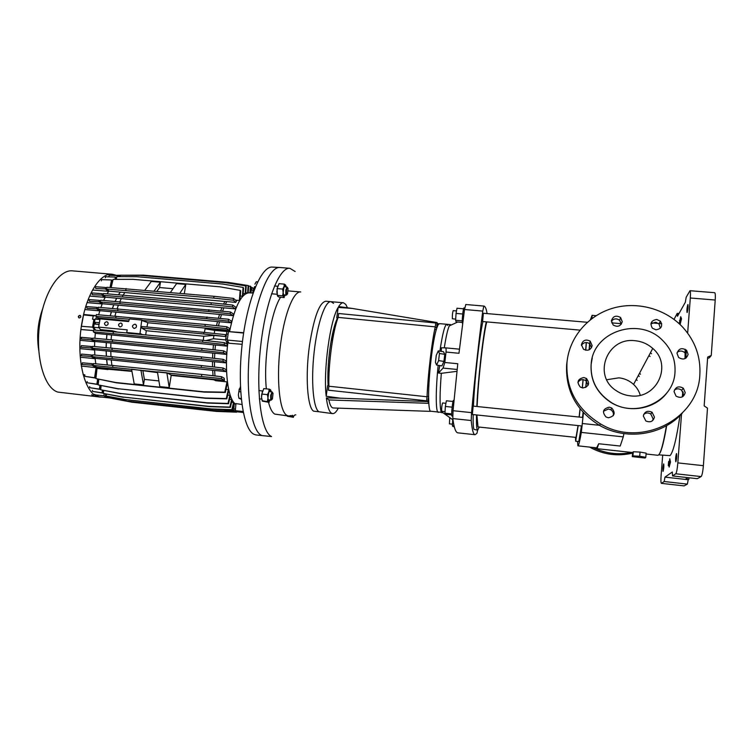 <?xml version="1.0" encoding="UTF-8"?>
<svg xmlns="http://www.w3.org/2000/svg" width="753" height="753" viewBox="0 0 753 753"><rect width="100%" height="100%" fill="white"/><g stroke="black" fill="none" stroke-linecap="round" stroke-linejoin="round"><path stroke-width="1.13" d="M338.304 408.135C336.327 411.929 334.426 413.755 332.6 413.623L331.282 413.077C329.042 411.336 327.404 406.281 326.369 397.913L340.215 398.168L326.19 396.257C323.178 370.401 329.993 320.571 338.153 307.44L352.093 308.41L338.671 306.565C340.328 303.901 341.9 302.631 343.377 302.753L345.787 304.41L347.434 307.77M332.6 413.623L318.848 411.74C313.257 408.154 310.867 381.225 314.114 352.329C317.295 323.414 325.145 300.805 330.991 301.68L333.541 303.337M437.7 411.957C435.648 409.359 435.789 387.964 438.18 365.309C435.789 387.964 435.648 409.359 437.7 411.957L438.274 412.418L437.7 411.957M444.289 347.83C446.058 336.393 447.734 329.07 449.325 325.861L450.548 324.618L446.84 324.289C444.788 324.844 442.472 333.805 439.903 351.162C442.472 333.805 444.788 324.844 446.84 324.289L447.734 325.4M442.604 412.484L430.264 411.185C429.558 410.131 429.078 407.486 428.815 403.241L428.626 396.953C428.372 376.726 432.777 339.575 436.712 328.233L438.011 325.004L439.432 323.63L446.84 324.289M338.153 307.44L336.76 317.813L337.608 318.877M328.882 385.762L327.63 385.621L326.19 396.257M328.148 385.677C326.67 364.857 331.367 330.671 337.278 318.453M428.626 396.953L427.704 401.556L428.815 403.241M427.083 396.313L428.306 396.445M340.215 398.168L427.704 401.556M326.369 397.913L328.901 399.947L428.815 403.326M328.901 399.947C329.955 405.312 331.461 407.985 333.41 407.966L430.415 411.373M347.152 408.446L381.084 409.641M438.011 325.004L437.013 322.548L436.712 328.233M352.093 308.41L437.013 322.548M336.76 317.813L337.946 317.926M435.196 327.414L436.42 327.536M434.754 329.466L436.288 329.645M433.144 338.182L434.265 338.257M432.843 339.979L433.916 340.074M456.506 310.933L453.202 310.641C452.506 312.777 452.224 315.488 452.365 318.754L455.687 319.15M332.421 334.37L332.384 341.25M328.986 375.098L327.941 380.491M256.274 434.989L271.56 436.552C261.253 432.25 255.615 391.532 260.642 346.455C265.545 301.36 279.401 266.722 289.914 268.313L295.12 271.513M255.898 434.933L254.194 434.387C243.332 430.038 237.129 389.95 242.033 345.382C246.815 300.795 261.065 266.11 272.209 267.08L279.711 267.494C268.821 266.534 254.787 301.369 249.996 346.145C245.092 390.892 251.06 431.111 261.668 435.432C250.994 431.102 245.036 390.421 250.071 345.439C254.994 300.428 269.188 265.894 280.06 267.513L289.914 268.313M291.053 415.552L288.7 416.014L287.015 415.421C279.156 411.853 275.833 375.747 281.01 341.137C285.095 311.883 293.999 290.78 300.758 291.957L288.164 290.903M288.7 416.014L274.76 414.094C272.238 412.597 270.148 408.653 268.501 402.271M266.346 388.859C263.211 359.435 270.741 311.996 280.596 297.237M313.653 411.185C307.393 407.844 305.106 375.851 309.511 345.222C313.992 317.041 319.423 302.377 325.823 301.228L330.991 301.68C325.145 300.805 317.295 323.414 314.114 352.329C310.867 381.225 313.257 408.154 318.848 411.74L313.653 411.185M332.657 333.287L332.779 338.897M328.92 377.338L327.969 381.602M451.696 414.875L445.569 414.235L444.957 413.209L451.668 413.915M444.957 413.209L445.362 406.451L452.129 407.157M445.362 406.451L446.378 400.784L453.042 401.471M454.257 426.678L452.892 426.527L452.374 425.661L454.059 425.84M452.374 425.661L452.741 419.75M462.286 322.444L456.149 321.898L455.621 320.279L462.248 320.863M455.621 320.279L456.045 313.417L462.709 313.992M456.045 313.417L456.996 308.231L463.556 308.805M449.748 417.604L449.437 423.835M464.742 308.005L463.961 307.939C463.199 307.44 461.749 321.597 462.398 323.188L462.653 323.395M656.729 322.51L656.663 323.31M676.476 453.57C675.62 456.534 675.394 459.274 675.799 461.777L675.855 461.758C676.702 458.812 676.928 456.073 676.533 453.551L676.476 453.57M663.647 463.942C662.922 466.615 662.715 469.1 663.026 471.406L663.064 471.387C663.788 468.724 664.005 466.239 663.694 463.923L663.647 463.942M687.8 304.645C686.971 307.808 686.727 310.443 687.075 312.551L687.207 312.439C688.035 309.285 688.27 306.65 687.931 304.523L687.8 304.645M679.978 415.562C676.476 439.037 673.154 452.393 670.01 455.631L658.743 454.85M666.678 425.596C664.061 441.089 661.671 450.501 659.487 453.824M685.155 349.241L685.004 358.626M682.82 391.654L682.293 396.887M707.575 358.503L709.373 357.779L711.246 355.51L707.679 357.063L704.159 405.905L707.491 408.145L703.377 465.683C702.841 471.839 702.088 475.472 701.118 476.583L675.78 473.769C676.608 472.649 677.286 469.015 677.832 462.888L681.531 413.971M662.678 455.273L661.125 475.162C660.776 480.122 660.861 482.852 661.36 483.36L684.119 485.892L687.357 484.123L688.223 479.727L688.882 479.35L685.927 478.852L687.969 477.647M688.882 479.35L688.995 477.769M689.983 290.714L714.682 292.691C715.312 293.039 715.491 295.477 715.218 300.023L690.313 298C690.614 293.482 690.51 291.044 689.983 290.714L686.19 297.256L685.296 302.348L677.455 316.279L677.239 313.352L679.018 313.502M711.246 355.51L715.218 300.023M684.119 485.892L661.36 483.36M661.454 483.332L664.174 481.515L664.974 477.12L672.325 471.99L672.542 475.934L697.278 478.692L701.118 476.583M682.849 396.577L683.169 392.36M685.757 358.23L686.369 350.089M687.649 333.127L690.313 298M677.239 313.352L674.02 319.376M664.174 481.515L687.357 484.123M664.974 477.12L688.223 479.727M672.542 475.934L675.78 473.769M670.49 462.097L669.775 458.746L669.615 460.827L668.589 461.636L668.278 465.768L669.295 464.987L669.135 467.067L670.49 462.097M679.479 323.959L680.26 322.632L680.11 324.552L681.512 318.783L680.721 316.684L679.244 323.734M669.615 460.827L670.226 460.892M668.589 461.636L669.662 461.749L669.417 464.996M670.311 461.25L669.662 461.749M680.571 318.66L681.493 318.745M679.488 320.524L680.543 320.609L680.383 322.642M681.437 319.074L680.543 320.609M578.05 425.577L576.026 437.408L478.004 426.932L476.884 414.978M477.129 406.526C478.155 379.898 483.445 333.795 486.777 321.898M441.983 412.804L441.013 411.354C439.667 405.594 439.771 392.915 441.324 373.319L456.958 371.333M439.752 365.553L438.491 373.036L441.324 373.319M438.491 373.036L443.046 368.095L444.825 362.485L446.03 352.056C446.256 349.514 446.058 348.112 445.418 347.848L441.437 347.792L441.258 351.387M479.266 427.073L477.666 430.189L477.242 429.718C476.593 428.137 476.348 423.214 476.527 414.941M476.828 406.498C478.004 379.983 482.814 337.015 486.259 321.851M477.666 430.189L473.966 429.37C473.279 427.779 473.006 422.857 473.148 414.592M473.43 406.149C474.541 379.634 479.379 336.695 482.908 321.559M482.598 321.531L483.37 313.257M472.329 414.508L473.166 406.121M446.03 352.056L458.972 353.279L464.516 309.511L465.815 304.523M465.721 304.513L483.868 306.066C485.252 306.264 486.316 308.777 487.087 313.587M465.768 304.513L483.868 306.066L482.758 311.093L464.516 309.511M477.637 430.179L476.931 433.342L475.058 434.707L457.843 432.843C455.763 432.711 454.078 427.958 452.798 418.574L453.033 410.705L471.557 412.644C474.898 376.641 478.635 342.794 482.758 311.093M471.557 412.644L471.218 420.522L452.798 418.574M475.058 434.707C473.373 434.622 472.093 429.897 471.218 420.522M453.033 410.705L457.786 363.737L444.825 362.485M445.418 347.848L459.452 349.166L445.447 347.858M436.26 355.378L435.441 362.409L436.599 365.054L441.898 365.892L443.931 361.44L444.759 354.334L443.536 351.755L438.255 350.898L436.26 355.378M436.599 365.054L438.613 360.593L443.931 361.44M438.613 360.593L439.451 353.477L444.759 354.334M439.451 353.477L438.255 350.898M645.81 457.297L646.14 453.155L640.05 452.073L633.282 451.762L632.633 452.525L632.294 456.638L645.086 458.031L645.81 457.297L639.711 456.233L640.05 452.073M639.711 456.233L632.934 455.904L633.282 451.762M632.934 455.904L632.294 456.638M328.402 390.252L328.892 386.223C328.233 364.829 332.873 330.623 338.144 317.389L338.671 313.502L435.761 322.981M328.892 386.223L427.036 396.775C427.883 375.248 432.006 340.478 435.281 326.858L435.752 322.915M338.144 317.389L435.281 326.858M435.281 327.047C432.024 340.572 427.911 375.276 427.064 396.699L426.575 400.869L427.036 396.775M328.355 390.205L426.556 400.822M453.993 400.445L453.532 400.398C452.704 399.881 451.085 415.091 451.866 415.985L452.713 416.145M442.651 403.015L442.595 402.968C441.823 405.34 441.522 408.107 441.7 411.26L441.813 411.27M638.318 375.512L639.288 376.462M637.179 380.369L636.2 379.484M651.561 353.75L650.413 352.818M583.161 379.644L582.351 387.899M580.149 408.907L579.236 417.068M578.21 425.596L575.668 441.22L575.508 437.352M575.668 441.22L578.784 441.559L581.448 425.934M582.493 417.407L583.076 412.324M585.721 387.475L586.587 378.59M606.72 379.728L618.891 377.837C624.519 378.439 629.414 380.623 633.574 384.416C636.803 387.447 639.033 391.042 640.257 395.212M630.44 395.843C625.254 395.297 620.528 393.584 616.255 390.675C592.206 375.653 607.031 336.892 635.09 340.723C641.848 341.391 647.731 343.961 652.747 348.432C672.853 365.036 656.729 399.655 630.44 395.843M591.161 364.245C592.658 331.621 639.363 315.931 662.781 340.563C671.582 349.439 675.648 359.962 674.989 372.123C673.935 401.547 634.967 419.11 610.024 401.65C596.611 392.285 590.324 379.823 591.161 364.245M667.318 392.322C655.016 409.547 627.955 413.915 609.949 401.82C596.555 392.464 590.267 380.011 591.105 364.452L592.272 357.957M567.009 362.184C569.39 337.476 587.735 315.752 612.349 308.344C636.963 300.955 665.756 308.645 683.253 327.771C695.264 341.316 700.798 356.95 699.848 374.674C698.37 419.798 640.135 448.242 600.357 423.807C576.732 409.067 565.616 388.52 567.009 362.184M682.246 413.209C662.508 435.498 625.837 440.712 599.633 425.426C576.28 410.846 565.287 390.525 566.67 364.471L567.235 360.169M611.417 320.759L613.168 325.004C617.639 327.423 620.67 326.313 622.242 321.691L620.594 317.531C616.105 315.008 613.046 316.081 611.417 320.759M581.401 344.658L583.5 349.241C587.867 351.256 590.757 350.06 592.169 345.636L590.173 341.137C585.787 339.01 582.86 340.187 581.401 344.658M582.831 387.964C588.987 386.553 590.164 383.381 586.361 378.439L583.791 377.526C577.579 378.994 576.44 382.195 580.375 387.127L582.831 387.964M588.149 385.197L585.796 380.557L583.255 379.653C580.798 379.54 579.001 380.538 577.88 382.646M608.358 417.764C614.674 416.296 615.803 413.049 611.756 408.022L609.29 407.175C602.918 408.71 601.835 411.985 606.033 416.993L608.358 417.764M613.262 415.722C613.799 413.284 613.017 411.317 610.909 409.82L608.462 408.983L603.445 411.26M643.326 415.985L645.839 420.955C650.291 422.81 653.162 421.529 654.451 417.115L652.079 412.249C647.589 410.253 644.672 411.505 643.326 415.985M652.597 420.663L653.105 418.828L650.761 414.009C648.267 412.512 645.914 412.644 643.711 414.404M674.039 391.569L676.053 396.125C680.674 398.497 683.724 397.339 685.221 392.652L683.347 388.219C678.707 385.705 675.601 386.816 674.039 391.569M683.037 396.454L683.526 394.647L681.672 390.261C679.281 388.473 676.872 388.379 674.434 389.969M676.994 353.336L678.613 357.477C683.263 360.235 686.435 359.19 688.11 354.343L686.604 350.324C681.945 347.425 678.735 348.432 676.994 353.336M686.143 357.948L686.388 356.753L684.901 352.771C682.397 350.653 679.827 350.503 677.173 352.329M655.91 329.805C661.501 328.854 662.988 325.974 660.372 321.164L656.748 319.46C651.1 320.467 649.651 323.376 652.399 328.204L655.91 329.805M660.362 328.233L658.979 323.922L655.402 322.237L650.874 323.941M591.999 318.5L592.093 315.328L590.399 319.724M577.485 441.418L577.909 445.832C578.577 446.011 579.716 441.531 581.325 432.42L583.453 412.719M632.633 452.544L597.073 448.684L596.677 447.771L598.71 443.743L620.208 446.049L623.286 436.862L581.325 432.42M585.872 387.4L586.691 378.674M589.326 349.731L590.088 341.071M623.908 433.606L623.286 436.862M650.084 356.489L648.935 355.585M639.532 373.243L640.502 374.222M586.389 342.502L585.787 350.23M589.11 349.834L589.58 343.603M586.248 342.502L585.665 350.201M583.057 379.634L582.248 387.87M580.045 408.775L579.104 417.058M597.073 448.684L598.71 443.743M646.074 453.993L657.849 455.273C660.249 455.057 663.12 445.211 666.443 425.737M592.093 315.328L596.141 315.676L592.093 315.328M591.566 347.594L589.571 343.65C586.239 341.73 583.519 342.314 581.391 345.411M621.3 324.185L619.653 320.317C616.594 318.171 613.836 318.463 611.398 321.202M631.663 452.44C618.204 455.179 605.308 453.522 592.969 447.47M632.586 453.108C617.601 456.61 603.369 454.661 589.881 447.244L589.637 447.103M286.291 286.978L285.651 285.076L284.323 284.126L279.043 283.674L277.057 288.813L277.368 295.722M277.678 286.093L276.831 291.948L277.659 296.183L279.005 297.096L284.257 297.557L283.966 296.738L285.632 295.016M285.651 285.076L284.013 286.639L283.166 292.493L283.966 296.738L282.629 295.816L277.339 295.364M284.323 284.126L284.013 286.639L282.657 289.067L283.166 292.493L282.629 295.816M277.358 288.615L282.657 289.067M229.571 331.555C234.72 306.8 241.129 293.896 248.801 292.832L249.168 292.851M243.671 332.713L228.498 331.612L227.208 340.045L242.475 341.504M243.624 333.042L228.498 331.612M242.155 344.309L229.006 343.255L227.208 340.045M235.868 404.239L235.708 404.21C227.98 399.627 224.093 370.627 228.018 341.486M241.929 404.483L235.915 403.599L235.369 410.677L237.647 411.863L243.275 412.475M243.087 411.514L235.369 410.677M252.49 293.021L254.175 287.439M93.56 330.558L80.948 329.532M83.621 314.472L96.168 315.676M96.422 316.655L95.876 318.999M108.743 290.705L108.319 291.289L92.572 290.037M105.053 296.71L104.733 297.322L89.616 296.08M102.05 303.243L101.806 303.873L87.056 302.621M99.594 310.189L99.396 310.829L84.882 309.568M94.332 340.968L94.304 341.646L80.025 340.3M94.2 349.298L94.21 349.994L79.874 348.63M94.662 357.891L94.737 358.626L80.26 357.223M95.904 366.786L96.064 367.596L93.833 367.379L96.092 367.718L96.685 370.401L95.189 378.006L94.586 377.752L96.092 367.718M95.744 375.201L96.262 375.276M109.665 397.913L106.662 396.793L106.747 396.266M94.803 330.125L92.553 327.141L81.644 326.322M92.553 327.141L93.899 319.413L94.84 319.94M93.899 319.413L92.525 319.206L93.24 315.874L96.149 315.742M93.24 315.874L83.79 314.952M106.662 396.793L105.298 396.624L105.74 394.035M105.298 396.624L104.008 395.814L104.14 393.734M104.008 395.814L94.68 394.807L94.718 394.299M102.436 390.261L102.05 392.821L92.911 391.456L102.634 393.057L103.152 390.393M102.05 392.821L102.634 393.057M92.318 391.221L92.44 390.393M99.933 385.414L99.377 389.122L90.181 387.757L99.97 389.357L100.714 385.564M99.377 389.122L99.97 389.357M89.579 387.513L89.72 386.6M97.636 379.088L96.873 384.19L87.621 382.835L97.466 384.444L98.483 379.258M96.873 384.19L97.466 384.444M87.009 382.58L87.169 381.536M94.586 377.752L85.287 376.406L95.189 378.006M81.305 366.062L93.833 367.379M84.665 376.142L84.863 374.862L83.103 374.58M96.064 367.596L92.007 365.196L81.051 364.414M92.007 365.196L92.261 363.727L93.428 364.113M82.152 364.264L82.406 362.805L92.261 363.727M94.737 358.626L91.188 356.461L80.147 355.661M91.188 356.461L91.442 354.992L92.657 355.407M81.305 355.548L81.559 354.079L91.442 354.992M94.21 349.994L90.991 347.961L79.865 347.161M90.991 347.961L91.245 346.493L92.478 346.945M81.079 347.067L81.343 345.599L91.245 346.493M94.304 341.646L91.292 339.688L80.1 338.888M91.292 339.688L91.546 338.219L92.798 338.69M80.204 337.325L81.606 337.448M81.371 338.812L81.625 337.344L91.546 338.219M87.16 308.306L96.685 308.862L99.396 310.829M98.172 307.958L96.939 307.403L96.685 308.862M87.037 306.735L85.738 306.631M96.939 307.403L87.066 306.612L86.802 308.062M89.588 301.322L99.057 301.821L101.806 303.873M100.516 300.946L99.311 300.381L99.057 301.821M89.438 299.75L88.148 299.647M99.311 300.381L89.466 299.6L89.212 301.049M92.515 294.705L101.9 295.148L104.733 297.322M103.321 294.282L102.154 293.708L101.9 295.148M92.308 293.133L91.028 293.03M102.154 293.708L92.346 292.955L92.092 294.385M96.055 288.568L105.298 288.907L108.319 291.289M105.298 288.907L105.552 287.477L106.672 288.051M105.552 287.477L95.791 286.742L95.537 288.173M110.06 287.486L111.548 279.965L101.57 279.645L101.335 280.86M111.548 279.965L112.122 280.351L111.039 287.552M114.945 279.372L115.397 277.076L105.495 276.756L105.298 277.753M115.397 277.076L115.962 277.462L115.67 279.372M118.758 276.596L118.946 275.607L109.11 275.297L108.94 276.153M118.946 275.607L119.407 276.596M120.433 275.221L112.395 275.4M109.656 397.942L99.095 396.793L94.68 394.807M83.555 314.961L81.456 326.077M91.65 394.751L93.438 395.353L91.65 394.751M112.235 274.261L72.796 270.882C60.296 269.226 45.754 289.406 40.671 317.992C34.054 351.82 43.119 387.861 57.849 392.087L100.3 397.095C85.258 396.897 75.121 358.767 82.086 321.926C87.019 293.096 100.667 272.68 112.235 274.261L115.557 275.071M102.192 397.132L100.3 397.095M79.884 315.385L80.26 315.488C81.258 316.665 80.938 317.493 79.319 317.973L78.943 317.87C77.936 316.693 78.246 315.865 79.884 315.385M80.571 315.714L80.119 315.573C78.698 315.865 78.274 316.618 78.867 317.832M38.789 350.503C36.455 336.017 37.829 321.898 42.912 308.137M271.334 391.871L270.572 389.781L269.169 389.15L263.804 388.595L261.743 394.167L261.507 397.33L262.421 401.18L269.169 402.347L268.83 401.867L270.449 400.022M262.392 391.268L261.507 397.33M270.572 389.781L268.821 391.946L267.946 398.008L268.83 401.867L262.053 400.7M269.169 389.15L268.821 391.946L267.409 394.638L267.946 398.008L267.419 401.264M262.035 394.073L267.409 394.638M96.883 369.638L96.328 367.003M95.772 363.784L95.076 358.117M94.831 355.039L94.596 349.533M94.577 346.54L94.727 341.203M94.897 338.257L95.349 333.118M95.706 330.2L93.579 327.282L95.019 319.084L100.036 318.961M95.904 378.58L97.015 368.415L108.027 369.554L107.801 368.377L96.77 367.238L93.203 365.393L221.326 378.561L224.441 380.416L215.358 379.484L215.509 380.67L227.02 381.865L227.18 383.879L225.316 392.454L204.204 392.097L116.348 382.806L95.904 378.58L115.633 382.496L203.63 391.795L224.771 392.153L227.02 381.865M107.199 364.8L106.578 359.482L95.518 358.362L92.44 356.668L201.192 367.426L222.832 369.883L226.182 371.634L214.624 370.457L214.991 375.945M106.324 356.047L106.126 350.898L95.038 349.787L92.261 348.178L201.286 358.786L222.944 361.214L226.06 362.89L214.473 361.732L214.511 367.05M106.107 347.528L106.248 342.568L95.16 341.476L92.581 339.895L201.748 350.352L223.406 352.752L226.361 354.39L214.774 353.251L214.539 358.381M106.446 339.236L106.87 334.473L95.791 333.4L93.334 331.838L202.529 342.126L224.187 344.488L227.029 346.126L215.443 344.996L215 349.929M227.651 340.827L227.34 343.368L225.411 343.18M224.187 344.488L224.469 342.634L227.218 344.225L227.029 346.126M92.581 339.895L92.901 338.088L202.03 348.498L223.688 350.889L226.446 352.432L226.361 354.39M92.261 348.178L92.581 346.361L201.569 356.931L223.227 359.35L226.032 360.875L226.06 362.89M92.44 356.668L92.751 354.851L201.475 365.572L223.114 368.019L226.022 369.563L226.182 371.634M93.203 365.393L93.523 363.586L201.823 374.42L221.608 376.707L224.215 378.279L224.441 380.416M98.765 379.314L98.201 384.915L117.845 388.68L205.305 398.026L226.286 398.563L228.31 389.602L225.985 389.357M228.31 389.602L228.573 391.08L226.822 398.845L205.87 398.309L117.845 388.68M101.109 385.64L100.714 389.781L120.254 393.442L207.169 402.799L227.999 403.448L229.881 395.316L227.67 395.08M229.881 395.316L230.211 396.417L228.526 403.73L207.724 403.081L120.254 393.442M103.65 390.487L103.387 393.442L122.814 397.029L209.174 406.385L229.863 407.1L231.642 399.523L229.552 399.297M231.642 399.523L232.037 400.314L230.38 407.373L209.729 406.658L122.814 397.029M106.361 394.148L106.192 396.05L125.506 399.598L211.311 408.926L231.858 409.679L233.562 402.469L231.585 402.253M233.562 402.469L234.014 402.987L232.376 409.943L211.857 409.19L125.506 399.598M233.967 403.175L235.858 404.417M106.662 321.7L107.378 321.936C108.733 323.734 108.281 324.948 105.994 325.588L105.881 325.569C103.829 323.988 104.083 322.698 106.662 321.7M120.706 323.028L121.431 323.263C122.786 325.08 122.325 326.294 120.038 326.924L119.934 326.915C117.854 325.324 118.117 324.035 120.706 323.028M134.843 324.195L135.653 324.458C137.131 326.435 136.622 327.762 134.128 328.44L134.015 328.43C131.747 326.698 132.02 325.287 134.843 324.195M97.702 318.839L97.965 317.71M98.69 314.773L99.923 310.424M100.893 307.45L102.361 303.468M103.641 300.438L105.335 296.917M107.086 293.783L108.978 290.893M109.27 319.733L109.43 319.037L98.379 318.001L96.036 316.392L96.356 314.594L205.296 324.468L226.898 326.783L229.712 328.534L229.336 330.313L217.796 329.23L217.636 330.04L229.119 331.574M110.239 315.686L111.34 311.733L100.337 310.716L97.984 309.05L98.295 307.252L228.526 319.234L231.425 321.107L230.955 322.811L111.34 311.733M112.432 308.335L113.722 304.758L102.766 303.76L100.337 302L100.648 300.212L230.456 311.977L233.486 314.02L232.912 315.639L113.722 304.758M115.153 301.285L116.611 298.179L105.712 297.2L103.142 295.298L103.453 293.519L211.282 302.791L232.715 305.069L235.943 307.346L235.247 308.862L223.867 307.836L222.615 311.149M118.579 294.592L120.16 292.117L109.336 291.157L106.502 289.03L106.804 287.269L213.993 296.296L233.543 298.395L236.498 301.012L235.745 302.386L226.757 301.586L225.392 304.297M248.462 285.848L250.853 286.611L250.457 292.917M250.382 286.149L249.958 292.889M123.652 275.212L143.324 275.146L228.244 282.384L248.142 285.538L248.622 285.999L248.17 292.87M248.142 285.538L247.652 292.955L245.76 292.785M120.085 276.605L120.442 275.184L140.18 275.372L225.684 282.676L245.723 285.914L246.203 286.385L245.704 293.538L243.134 293.698M245.723 285.914L245.158 293.877M116.226 279.372L116.913 276.586L136.811 276.69L222.926 284.069L243.087 287.439L243.577 287.91L243.003 295.515L242.419 296.221L240.263 296.033M243.087 287.439L242.419 296.221M111.133 287.552L113.091 279.382L133.159 279.344L219.914 286.818L240.198 290.376L240.706 290.846L239.991 299.27L239.341 300.494L235.529 300.155M173.03 288.71L159.58 287.542L160.455 282.234L151.297 281.443L144.849 290.206M184.316 293.679L185.812 284.418L176.56 283.617L170.432 292.456M240.198 290.376L239.341 300.494M226.738 301.624L120.16 292.117M106.502 289.03L213.711 298.094L233.27 300.202L235.745 302.386M120.273 292.192L118.72 294.602M223.848 307.864L116.611 298.179M103.142 295.298L210.991 304.598L232.432 306.895L235.247 308.862M116.715 298.244L115.275 301.294M100.337 302L208.675 311.516L230.173 313.813L232.912 315.639M113.816 304.824L112.536 308.335M97.984 309.05L206.689 318.773L228.244 321.079L230.955 322.811M111.435 311.789L110.343 315.686M128.697 320.947L109.43 319.037M96.036 316.392L129.158 319.206M109.514 319.093L109.364 319.743M99.933 319.545L95.019 319.084M93.579 327.282L99.123 327.809M217.786 329.249L147.823 322.745L141.771 320.063L129.516 318.924L128.594 321.55L100.055 318.867L98.615 327.103L100.431 329.626L112.338 330.765L115.67 331.875M93.334 331.838L93.654 330.03L127.605 333.024M215.443 345.025L106.87 334.473M106.964 334.52L106.54 339.245M214.774 353.27L106.248 342.568M106.342 342.615L106.211 347.538M214.473 361.76L106.126 350.898M106.22 350.945L106.418 356.056M214.624 370.485L106.578 359.482M106.691 359.539L107.312 364.81M131.879 370.956L107.801 368.377M157.546 372.631L131.549 369.149L134.213 383.908L143.503 384.887L144.407 379.399L158.902 380.914M215.358 379.512L171.119 375.013L166.874 372.782L157.415 371.813L159.834 386.609L169.209 387.607L171.176 375.399L213.485 379.757L215.48 380.481M107.924 368.433L108.027 369.554M131.954 371.361L108.084 369.243M118.55 388.981L98.201 384.915M120.951 393.734L100.714 389.781M123.501 397.311L103.387 393.442M126.184 399.871L106.192 396.05M109.053 396.727L107.406 396.426M109.157 397.377L107.406 396.549M112.169 398.403L131.229 401.923L215.913 411.157L236.188 411.91L236.329 411.317M112.169 398.422L131.888 402.196L216.44 411.411L236.687 412.164L236.828 411.562M236.771 411.778L237.468 411.806M221.467 314.594L220.347 318.359M219.452 321.747L218.492 325.88M160.455 282.234L154.12 291.025M159.58 287.542L156.916 291.27M185.812 284.418L179.788 293.284M233.543 298.395L233.27 300.202M213.993 296.296L213.711 298.094M126.099 288.559L125.798 290.329M123.323 294.931L124.782 292.663M223.537 304.099L224.836 301.558M232.715 305.069L232.432 306.895M211.282 302.791L210.991 304.598M122.908 294.894L122.607 296.682M119.868 301.624L121.242 298.715M220.704 310.942L221.909 307.789M230.456 311.977L230.173 313.813M208.958 309.69L208.675 311.516M120.216 301.652L119.915 303.45M117.12 308.692L118.353 305.285M218.408 318.152L219.49 314.528M228.526 319.234L228.244 321.079M206.971 316.938L206.689 318.773M117.948 308.749L117.637 310.556M114.927 316.053L115.981 312.26M216.525 325.673L217.466 321.672M226.898 326.783L226.615 328.628L229.336 330.313M205.296 324.468L205.004 326.313L226.615 328.628M116.066 316.138L115.755 317.945M142.816 320.486L205.004 326.313M113.929 320.176L114.07 319.564M99.067 324.496L94.718 324.082L95.029 322.331L99.396 322.632M117.204 332.026L112.338 330.765M98.615 327.103L127.191 329.842L126.815 332.035L127.803 333.259L202.821 340.271L202.529 342.126M113.091 333.475L113.402 331.659M213.447 344.893L213.014 349.712M202.821 340.271L224.469 342.634M111.115 339.631L111.519 335.01M223.406 352.752L223.688 350.889M201.748 350.352L202.03 348.498M112.319 341.58L112.63 339.754M212.779 353.138L212.562 358.164M110.776 347.933L110.907 343.104M222.944 361.214L223.227 359.35M201.286 358.786L201.569 356.931M111.952 349.881L112.263 348.055M212.497 361.628L212.534 366.824M110.973 356.451L110.785 351.444M222.832 369.883L223.114 368.019M201.192 367.426L201.475 365.572M112.046 358.39L112.357 356.574M212.666 370.354L213.043 375.719M111.858 365.205L111.246 360.047M221.608 376.707L221.326 378.561M201.531 376.274L201.823 374.42M112.677 367.125L112.988 365.309M140.924 370.118L143.503 384.887M142.976 371.135L144.407 379.399M166.874 372.782L169.209 387.607M224.771 392.153L225.316 392.454M203.63 391.795L204.204 392.097M115.633 382.496L116.348 382.806M226.286 398.563L226.822 398.845M205.305 398.026L205.87 398.309M227.999 403.448L228.526 403.73M207.169 402.799L207.724 403.081M229.863 407.1L230.38 407.373M209.174 406.385L209.729 406.658M231.858 409.679L232.376 409.943M211.311 408.926L211.857 409.19M109.129 397.697L128.989 401.481L109.825 397.97L109.166 397.226L115.501 397.913M236.687 412.164L236.188 411.91M216.44 411.411L215.913 411.157M131.888 402.196L131.229 401.923M250.815 292.936L252.142 287.495L250.805 287.382M252.142 287.495L253.479 288.681M236.122 411.194L234.531 411.279M236.056 411.449L233.769 410.263L234.249 403.203M230.07 409.858L233.769 410.263M227.34 343.368L225.58 339.932L213.447 338.765L205.851 340.601M225.58 339.932L226.869 331.508L229.204 331.132M217.636 330.03L205.08 328.816L214.746 330.369L226.869 331.508M127.21 332.572L139.484 333.748L140.039 333.306L141.771 320.063M95.029 322.331L94.756 324.035L99.104 324.298M139.484 333.748L140.274 334.464M128.321 401.217L213.56 410.498L233.967 411.27L234.079 410.79L223.189 409.604M128.989 401.481L214.097 410.762L234.475 411.524L234.079 410.79M140.039 333.306L141.931 334.407M141.724 328.082L203.639 333.965L203.894 332.384L141.978 326.52L141.724 328.082L146.28 330.727L145.734 334.774M147.823 322.745L146.92 326.99M142.166 320.599L147.051 322.369M203.244 340.318L203.799 336.224L146.28 330.727M203.799 336.224L213.918 335.433L213.447 338.765M214.746 330.369L214.219 333.466M203.894 332.384L225.533 334.643L225.458 336.525L213.918 335.433M215.8 329.136L215.669 329.814M204.411 332.44L205.08 328.816M213.56 410.498L214.097 410.762M234.475 411.524L233.967 411.27M203.639 333.965L225.458 336.525M225.533 334.643L225.269 336.393M271.795 399.645L271.221 400.107L270.666 399.203L270.666 395.381L272.106 391.946L272.567 392.511M273.038 393.311L273.038 393.292C271.805 392.275 271.221 394.13 271.287 398.855L272.417 398.986L273.038 393.311M241.327 399.382L238.936 398.243L241.233 398.488M240.706 391.833L238.861 391.635L238.372 394.892L238.936 398.243M240.442 386.6L238.861 391.635M238.908 398.149L238.372 394.892L239.275 388.859M295.835 414.865L295.025 414.903M292.597 415.298L293.199 416.889L294.545 415.195M287.354 416.258L293.444 417.284L291.995 416.39L287.354 416.258M292.277 415.355L291.995 416.39M286.959 294.63L286.422 295.082L285.801 293.934L285.82 290.037L287.081 287.044L287.533 287.59M288.07 288.615L288.004 288.324C286.855 287.279 286.328 289.048 286.413 293.614L287.542 293.99L288.07 288.615M255.474 286.742L254.533 286.658L254.034 290.376L254.533 286.658M257.677 281.867L256.302 281.744L254.9 284.154M677.832 462.888L703.377 465.683M457.156 369.459L443.046 368.095M621.291 323.686L611.69 322.858M582.389 423.515L599.68 425.323M95.273 323.997L95.565 322.312M343.377 302.753L330.991 301.68M437.427 323.564L438.914 323.799M482.381 321.512L579.961 330.125M483.153 313.248L587.34 322.293M449.39 423.854L452.468 424.184M449.325 325.861L457.711 322.039M441.013 411.354L452.977 419.92M441.757 411.298L445.051 411.646M472.103 414.479L582.135 426M442.595 402.968L445.927 403.307M472.94 406.093L582.982 417.454M661.746 323.752L659.176 323.526M658.48 323.47L652.164 322.924M585.796 380.557L586.361 378.439M610.909 409.82L611.756 408.022M658.979 323.922L660.372 321.164M577.909 445.832L596.696 447.866M652.747 348.432L633.574 384.416M600.357 423.807L599.633 425.426M619.653 320.317L620.594 317.531M589.571 343.65L590.173 341.137M650.761 414.009L652.079 412.249M681.672 390.261L683.347 388.219M684.901 352.771L686.604 350.324M227.331 339.189L225.702 339.038M235.482 409.124L233.863 408.945M248.801 292.832L253.064 293.049M253.13 290.197L251.521 290.056M228.074 334.172L226.446 334.012M108.037 322.642L107.378 321.936M122.108 324.025L121.431 323.263M136.415 325.343L135.653 324.458M271.212 400.107L268.049 399.768M261.668 399.09L259.361 398.845M272.106 391.946L268.934 391.616M262.505 390.948L258.881 390.572M286.422 295.082L283.316 294.818M276.982 294.263L271.541 293.792M287.081 287.044L283.966 286.78M277.631 286.244L274.516 285.971"/></g></svg>
